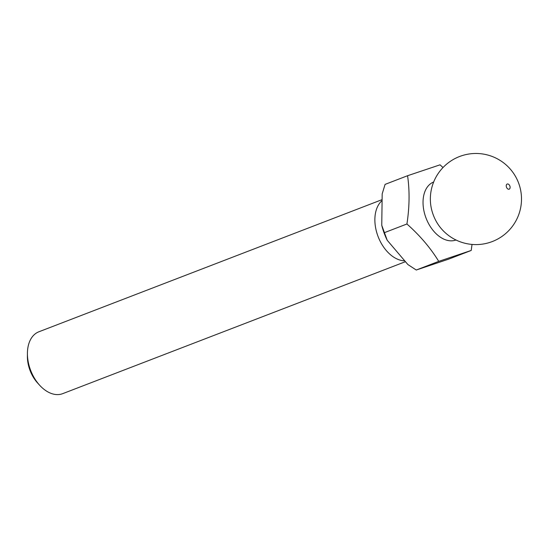 <?xml version="1.0" encoding="UTF-8"?>
<svg xmlns="http://www.w3.org/2000/svg" width="548" height="548" viewBox="0 0 548 548"><rect width="100%" height="100%" fill="white"/><g stroke="black" fill="none" stroke-linecap="round" stroke-linejoin="round"><path stroke-width="0.82" d="M455.977 240.003A31.078 20.214 -111.1 0 1 425.782 217.385A31.078 20.214 -111.1 0 1 433.646 182.005M442.99 167.517L440.044 164.825L407.575 175.723C409.753 190.889 409.541 206.98 406.924 223.988C419.926 235.524 430.536 247.977 438.743 261.362L471.212 250.457L472.02 244.435M439.373 226.249A31.078 20.214 -111.1 0 1 433.125 214.556A31.078 20.214 -111.1 0 1 430.557 203.342A45.58 45.58 0 0 1 519.134 184.518A45.58 45.58 0 0 1 439.373 226.249M507.236 184.025A2.747 1.788 -111.1 0 1 509.873 186.039A2.747 1.788 -111.1 0 1 509.119 189.183A2.747 1.788 -111.1 0 1 506.482 187.176A2.747 1.788 -111.1 0 1 507.236 184.025M404.712 260.821A33.147 21.557 -111.1 0 1 377.805 235.798A33.147 21.557 -111.1 0 1 382.093 200.561M405.452 261.677L62.712 393.649A33.147 21.557 -111.1 0 1 39.723 385.326A33.147 21.557 -111.1 0 1 30.352 369.578A33.147 21.557 -111.1 0 1 27.421 353.371A33.147 21.557 -111.1 0 1 38.887 331.78L382.1 199.63M39.723 385.326L37.702 383.12A27.763 18.057 -111.1 0 1 29.852 369.934A27.763 18.057 -111.1 0 1 27.4 356.358L27.421 353.371M471.212 250.457L448.73 259.115L416.261 270.02L407.904 264.561L387.203 240.257A48.683 31.668 -111.1 0 1 384.08 232.907A48.683 31.668 -111.1 0 1 381.757 225.29L382.182 193.889L385.086 184.381L407.575 175.723M387.203 240.257L381.757 225.29M406.924 223.988L384.443 232.647M438.743 261.362L416.261 270.02"/></g></svg>
